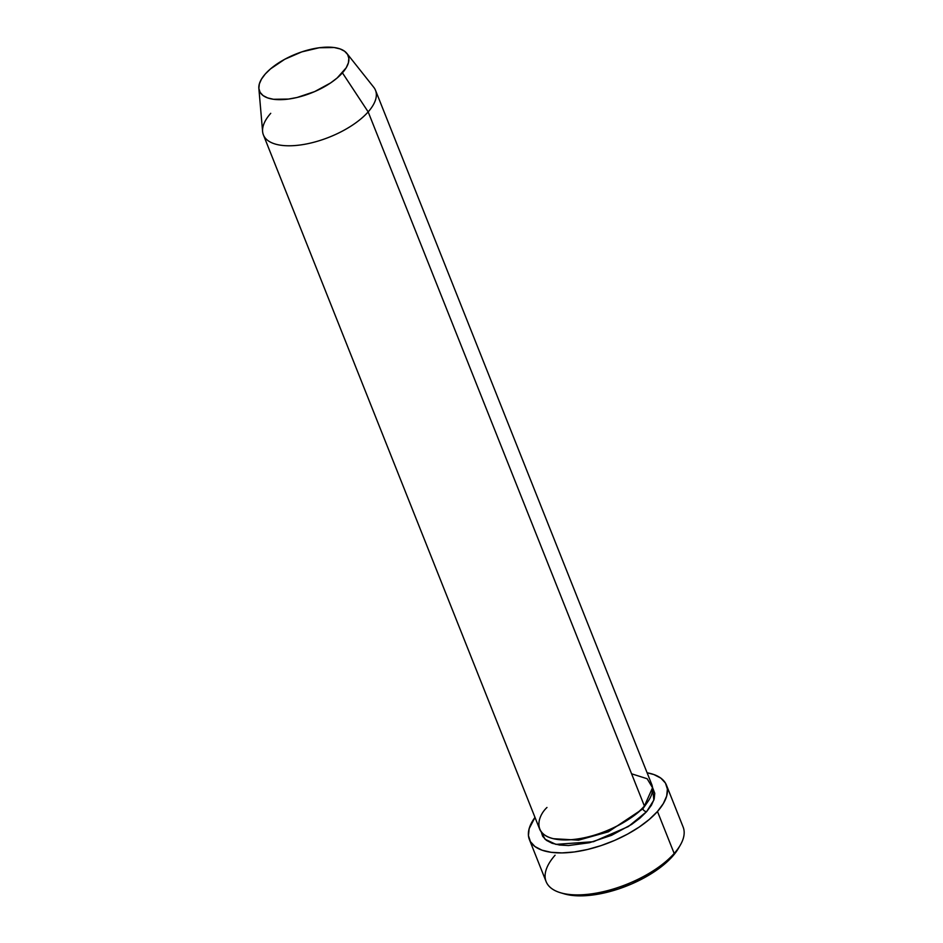 <?xml version="1.0" encoding="UTF-8"?>
<svg xmlns="http://www.w3.org/2000/svg" width="943" height="943" viewBox="0 0 943 943"><rect width="100%" height="100%" fill="white"/><g stroke="black" fill="none" stroke-linecap="round" stroke-linejoin="round"><path stroke-width="1.41" d="M529.412 839.624L546.115 881.611A73.743 32.321 -21.7 0 0 601.834 892.019A73.743 32.321 -21.7 0 0 674.174 853.462L672.583 856.303A70.383 30.86 -21.7 0 0 678.394 848.405L680.268 845.187A73.743 32.321 158.3 0 1 674.174 853.462A73.743 32.321 -21.7 0 0 683.145 827.082L666.43 785.095A73.743 32.321 158.3 0 1 657.471 811.487L674.174 853.462L657.471 811.487A73.743 32.321 158.3 0 1 585.12 850.032A73.743 32.321 158.3 0 1 529.412 839.624A73.743 32.321 158.3 0 1 534.987 817.392L529.153 828.685L528.445 835.616L530.414 841.651L534.964 846.555L541.942 850.162L551.066 852.295L561.993 852.908L574.299 851.965L587.513 849.49L601.127 845.588L614.624 840.413L627.472 834.166L639.189 827.07L649.314 819.408L657.471 811.487L663.33 803.589L666.689 796.033L667.396 789.102L665.428 783.067L660.878 778.152L653.9 774.557L647.098 772.777A73.743 32.321 158.3 0 1 666.43 785.095M541.082 831.384L542.685 836.323L546.41 840.343L552.115 843.278L559.588 845.034L568.523 845.541L589.41 842.736L611.583 835.309L631.68 824.394L639.967 818.123L646.639 811.64L653.841 800.088L652.497 787.393L654.76 793.322L654.183 799.004L651.436 805.181L646.639 811.64A3.348 2.275 41.5 0 1 642.82 808.882L648.383 800.913L642.82 808.882L608.365 831.809L578.589 840.154L553.388 838.704L578.589 840.154L608.365 831.809L642.82 808.882A3.348 2.275 -138.5 0 0 646.639 811.64L628.368 826.539L593.489 841.698L555.899 844.374L545.078 839.246L541.117 831.714M546.975 807.467C536.414 817.204 530.638 840.013 566.295 839.942C602.754 838.952 637.774 815.719 644.411 806.041A60.328 26.451 -21.7 0 0 651.743 784.446L375.514 90.292A60.328 26.451 158.3 0 1 368.171 111.887A60.328 26.451 -21.7 0 0 373.746 87.275L346.835 53.362A47.763 20.935 158.3 0 1 342.427 72.847L368.171 111.887L644.411 806.041L368.171 111.887A60.328 26.451 158.3 0 1 308.986 143.43A60.328 26.451 158.3 0 1 263.403 134.908A60.328 26.451 158.3 0 1 270.735 113.313M258.853 88.383L262.602 131.501A60.328 26.451 -21.7 0 0 305.343 144.173A60.328 26.451 -21.7 0 0 368.171 111.887L342.427 72.847A47.763 20.935 158.3 0 1 292.684 98.402A47.763 20.935 158.3 0 1 258.853 88.383A47.763 20.935 158.3 0 1 265.289 73.978L261.494 79.094L259.325 83.986L258.865 88.477L260.138 92.39L263.085 95.573L267.6 97.895L273.517 99.286L288.558 99.062L297.116 97.471L314.679 91.589L330.592 82.949L337.146 77.986L346.222 67.743L348.391 62.839L348.851 58.348L347.59 54.446L344.631 51.264L340.117 48.93L334.211 47.539L319.158 47.763L301.784 51.889L284.715 59.291L270.57 68.851L265.289 73.978A47.763 20.935 158.3 0 1 309.233 49.696A47.763 20.935 158.3 0 1 346.835 53.362M678.418 848.37L672.583 856.303L664.803 863.871L655.137 871.179L643.951 877.957L631.68 883.921L618.808 888.86L605.807 892.585L593.194 894.942L581.442 895.85L571.022 895.272L564.079 893.799M263.403 134.908L539.632 829.062A60.328 26.451 -21.7 0 0 585.226 837.584A60.328 26.451 -21.7 0 0 644.411 806.041L652.532 787.747L647.157 778.741L631.586 773.802M642.82 808.882A3.348 2.275 41.5 0 1 642.607 807.986M560.649 892.785L564.209 893.846A70.383 30.86 -21.7 0 0 672.583 856.303L674.174 853.462A73.743 32.321 158.3 0 1 560.649 892.785A73.743 32.321 158.3 0 1 555.085 855.218"/></g></svg>
